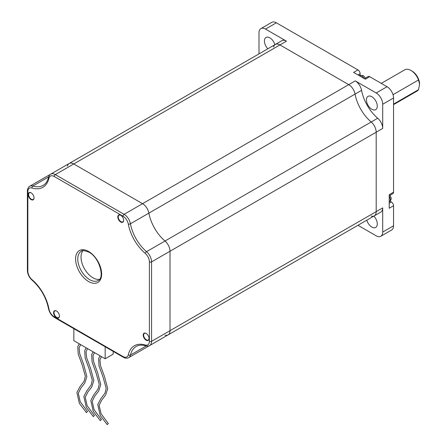 <?xml version="1.0" encoding="UTF-8"?>
<svg xmlns="http://www.w3.org/2000/svg" width="447" height="447" viewBox="0 0 447 447"><rect width="100%" height="100%" fill="white"/><g stroke="black" fill="none" stroke-linecap="round" stroke-linejoin="round"><path stroke-width="0.67" d="M274.888 44.717A7.672 4.431 -120 0 0 269.843 37.844A7.672 4.431 -120 0 0 266.01 37.464A7.672 4.431 -120 0 0 267.848 48.784M371.848 96.736A7.672 4.431 -120 0 0 368.015 96.356A7.672 4.431 -120 0 0 366.836 102.503A7.672 4.431 -120 0 0 371.848 109.264A7.672 4.431 -120 0 0 375.687 109.644A7.672 4.431 -120 0 0 376.86 103.497A7.672 4.431 -120 0 0 371.848 96.736M366.803 220.175A7.672 4.431 -120 0 0 371.848 227.054A7.672 4.431 -120 0 0 375.687 227.434A7.672 4.431 -120 0 0 373.843 216.108M390.125 195.216L391.198 198.295C391.041 200.044 390.421 201.184 389.343 201.709A4.604 2.66 -120 0 0 389.214 196.172M391.136 197.742L391.136 198.993M362.584 75.375L363.847 76.124L365.35 78.147M363.221 75.677L363.668 76.007M371.183 216.063A9.208 5.314 -120 0 0 374.284 215.856A9.208 5.314 -120 0 0 376.19 211.643L376.19 132.195A9.208 5.314 -120 0 0 371.183 121.986L377.693 118.226A9.208 5.314 60 0 1 382.699 128.434L382.699 104.252A9.208 5.314 -120 0 0 376.19 92.976L355.248 80.885A9.208 5.314 60 0 1 361.584 90.328A30.692 17.718 -120 0 0 377.693 118.226M361.584 90.328L355.074 94.082A30.692 17.718 -120 0 0 371.183 121.986A30.692 17.718 -120 0 1 355.074 94.082A9.208 5.314 -120 0 0 348.738 84.645L279.934 44.924A9.208 5.314 -120 0 0 275.33 44.465A9.208 5.314 -120 0 0 273.598 47.047M359.891 224.165A9.208 5.314 60 0 1 359.852 224.187L353.342 227.948A9.208 5.314 -120 0 0 353.376 227.925A9.208 5.314 -120 0 1 353.342 227.948L128.714 357.634A9.208 5.314 60 0 0 130.446 355.052L146.208 345.95M357.946 225.288L376.19 235.82A9.208 5.314 -120 0 0 380.794 236.279A9.208 5.314 -120 0 0 382.699 232.066L382.699 207.883A9.208 5.314 60 0 1 380.794 212.096L374.284 215.856A9.208 5.314 -120 0 0 376.19 211.643L376.19 132.195A9.208 5.314 -120 0 0 371.183 121.986L164.999 241.022A30.692 17.718 60 0 1 148.89 213.124L130.446 223.774A1.537 0.659 169.6 0 1 128.306 224.081A7.672 4.431 -120 0 0 123.026 216.214L54.221 176.487A7.672 4.431 -120 0 0 48.941 178.258A32.229 18.606 60 0 1 32.028 188.025A7.672 4.431 -120 0 0 27.854 191.713L27.854 271.161A7.672 4.431 -120 0 0 32.028 279.666A1.537 0.659 130.4 0 0 32.117 280.208C40.666 287.896 46.13 297.367 48.516 308.614C49.399 312.531 51.405 315.504 54.54 317.532A1.537 0.888 120 0 1 54.221 316.828L123.026 356.555A1.537 0.888 120 0 0 123.344 357.254C125.294 358.365 127.088 358.494 128.714 357.634M67.419 166.083A9.208 5.314 60 0 1 69.151 163.501A9.208 5.314 60 0 1 73.755 163.96L142.554 203.681A9.208 5.314 60 0 1 148.89 213.124L355.074 94.082A9.208 5.314 -120 0 0 348.738 84.645L279.934 44.924A9.208 5.314 -120 0 0 275.33 44.465L281.839 40.705A9.208 5.314 60 0 1 286.443 41.163L265.501 29.072A9.208 5.314 -120 0 0 260.897 28.614L271.754 22.35A9.208 5.314 60 0 1 276.358 22.808L357.941 69.911L353.599 72.414L365.339 79.192L369.68 76.688L387.041 86.712A9.208 5.314 60 0 1 393.55 97.988L393.55 192.199L389.214 194.702L389.214 208.257L393.55 205.749L393.55 225.796A9.208 5.314 60 0 1 391.645 230.015L380.794 236.279M260.897 28.614A9.208 5.314 -120 0 0 258.992 32.832L258.992 53.897M357.941 69.911A3.068 1.771 60 0 1 360.114 73.671L360.114 75.241M369.68 76.688A3.068 1.771 -120 0 0 368.144 76.532L364.439 78.672M393.55 192.199A3.068 1.771 60 0 1 392.919 193.601L389.214 195.741M393.55 205.749A3.068 1.771 -120 0 0 391.382 201.988L390.019 201.2M50.656 174.179L48.209 175.593A9.208 5.314 60 0 1 49.516 175.179A9.208 5.314 60 0 0 48.209 175.593L29.759 186.243A9.208 5.314 60 0 1 32.86 186.036A1.537 1.067 106.9 0 0 32.028 188.025M275.33 44.465L50.701 174.151A9.208 5.314 60 0 1 55.305 174.609L124.11 214.331A9.208 5.314 60 0 1 130.446 223.774A30.692 17.718 -120 0 0 146.555 251.672L164.999 241.022A9.208 5.314 60 0 1 170.011 251.231L170.011 330.679A9.208 5.314 60 0 1 168.1 334.892A9.208 5.314 60 0 1 164.999 335.099M148.169 346.056A9.208 5.314 60 0 1 147.158 346.984A9.208 5.314 60 0 0 148.169 346.056M87.204 411.665L86.411 412.62L87.204 411.665M94.149 415.676L93.35 416.632L94.149 415.676M101.095 419.688L100.296 420.638L101.095 419.688M108.04 423.695L107.241 424.65L108.04 423.695M82.991 250.683A16.88 9.745 -120 0 0 82.455 264.49A16.88 9.745 -120 0 0 92.965 277.799A16.88 9.745 -120 0 0 99.525 279.319M56.512 317.772A4.146 2.391 60 0 1 53.579 312.699A4.146 2.391 60 0 1 56.512 311.006L56.512 311.006A4.146 2.391 60 0 1 59.44 316.085A4.146 2.391 60 0 1 56.512 317.772M56.618 311.073A3.839 2.213 -120 0 0 54.808 310.944A3.839 2.213 -120 0 0 54.221 314.017A3.839 2.213 -120 0 0 56.724 317.398A3.839 2.213 -120 0 0 58.646 317.588A3.839 2.213 -120 0 0 59.44 315.956M31.111 199.619A4.146 2.391 60 0 1 28.178 194.546A4.146 2.391 60 0 1 31.111 192.853L31.111 192.853A4.146 2.391 60 0 1 34.039 197.926A4.146 2.391 60 0 1 31.111 199.619M31.217 192.92A3.839 2.213 -120 0 0 29.407 192.786A3.839 2.213 -120 0 0 28.82 195.859A3.839 2.213 -120 0 0 31.324 199.245A3.839 2.213 -120 0 0 33.246 199.435A3.839 2.213 -120 0 0 34.039 197.797M120.735 222.03A4.146 2.391 60 0 1 117.807 216.957A4.146 2.391 60 0 1 120.735 215.264L120.735 215.264A4.146 2.391 60 0 1 123.663 220.343A4.146 2.391 60 0 1 120.735 222.03M120.846 215.331A3.839 2.213 -120 0 0 119.031 215.203A3.839 2.213 -120 0 0 118.444 218.276A3.839 2.213 -120 0 0 120.953 221.656A3.839 2.213 -120 0 0 122.869 221.846A3.839 2.213 -120 0 0 123.663 220.209M146.135 340.189A4.146 2.391 60 0 1 143.208 335.116A4.146 2.391 60 0 1 146.135 333.423L146.135 333.423A4.146 2.391 60 0 1 149.063 338.496A4.146 2.391 60 0 1 146.135 340.189M146.247 333.49A3.839 2.213 -120 0 0 144.437 333.356A3.839 2.213 -120 0 0 143.845 336.435A3.839 2.213 -120 0 0 146.353 339.815A3.839 2.213 -120 0 0 148.27 340.005A3.839 2.213 -120 0 0 149.063 338.368M69.151 163.501A9.208 5.314 60 0 1 73.755 163.96L142.554 203.681A9.208 5.314 60 0 1 148.89 213.124A30.692 17.718 60 0 0 164.999 241.022A9.208 5.314 60 0 1 170.011 251.231L170.011 330.679A9.208 5.314 60 0 1 168.1 334.892L149.656 345.542A9.208 5.314 60 0 0 151.561 341.329L382.699 207.883M113.192 351.392L113.192 354.141L105.168 358.773L73.85 340.692L73.85 328.685M105.168 358.773L105.168 346.766M393.019 94.697L418.509 79.979A12.276 7.091 -120 0 0 410.916 70.419L410.916 70.419A12.276 7.091 -120 0 0 404.775 69.816L381.274 83.382M393.55 104.648L417.051 91.076A12.276 7.091 -120 0 0 418.509 89.685L419.599 84.204L418.509 79.979M393.55 104.095L418.509 89.685M412 71.051L410.916 70.419L412 71.051A10.745 6.202 60 0 1 419.599 84.204M364.065 78.46A4.604 2.66 -120 0 0 361.64 75.806A4.604 2.66 -120 0 0 359.338 75.577L359.209 75.655M123.026 216.214A1.537 0.888 120 0 1 124.11 214.331L355.248 80.885M382.699 128.434L151.561 261.881L151.561 341.329A1.537 0.888 0 0 1 149.393 341.329L149.393 261.881A1.537 0.888 0 0 0 151.561 261.881A9.208 5.314 60 0 0 146.555 251.672A1.537 0.659 130.4 0 0 145.219 253.376A32.229 18.606 60 0 1 128.306 224.081M382.699 232.066L393.55 225.796M393.55 97.988L382.699 104.252M286.443 41.163L55.305 174.609A1.537 0.888 120 0 0 54.221 176.487M376.19 92.976L387.041 86.712M276.358 22.808L265.501 29.072M389.214 203.245L391.382 201.988M357.941 74.923L360.114 73.671M89.707 279.677A16.88 9.745 -120 0 0 98.15 280.515C104.944 278.313 99.564 257.411 88.942 252.186C84.153 250.404 81.594 250.096 81.265 251.275A16.88 9.745 -120 0 0 78.678 264.803A16.88 9.745 -120 0 0 89.707 279.677M88.623 251.482A18.416 10.633 60 0 1 101.642 274.039A18.416 10.633 60 0 1 88.623 281.56A18.416 10.633 60 0 1 75.599 259.003A18.416 10.633 60 0 1 88.623 251.482M48.622 176.934L32.86 186.036A30.692 17.718 -120 0 0 43.197 185.343C45.795 183.857 47.572 181.175 48.533 177.286A1.537 1.067 13.1 0 0 48.941 178.258M32.028 279.666A32.229 18.606 60 0 1 48.941 308.961A1.537 0.659 169.6 0 1 48.516 308.614M48.941 308.961A7.672 4.431 -120 0 0 54.221 316.828M32.117 280.208C29.161 277.481 27.591 274.257 27.401 270.536A1.537 0.888 0 0 0 27.854 271.161M27.401 270.536L27.401 191.087A1.537 0.888 0 0 0 27.854 191.713M149.393 261.881A7.672 4.431 -120 0 0 145.219 253.376M123.026 356.555A7.672 4.431 -120 0 0 128.306 354.778A32.229 18.606 60 0 1 145.219 345.017A1.537 1.067 106.9 0 0 145.856 345.855C147.778 346.213 149.041 346.107 149.656 345.542M145.219 345.017A7.672 4.431 -120 0 0 149.393 341.329M145.856 345.855C142.006 344.743 138.793 344.944 136.218 346.447A30.692 17.718 -120 0 0 130.446 355.052A1.537 1.067 13.1 0 1 128.306 354.778M359.338 75.577L363.176 75.655M374.284 215.856L168.1 334.892M79.281 343.827L77.778 346.576L78.197 354.002L82.192 364.987L85.343 376.24L84.159 381.062L79.834 386.918L76.912 392.488L79.343 403.328L86.411 412.62M86.226 347.839L84.723 350.588L85.142 358.008L89.137 368.993L92.289 380.252L91.104 385.068L86.779 390.929L83.857 396.5L86.288 407.334L93.35 416.632M93.172 351.845L91.669 354.594L92.088 362.02L96.083 373.005L99.234 384.258L98.049 389.08L93.725 394.936L90.802 400.512L93.233 411.346L100.296 420.638M100.117 355.857L98.614 358.606L99.033 366.026L103.028 377.017L106.179 388.27L104.995 393.092L100.67 398.947L97.748 404.518L100.178 415.352L107.241 424.65M27.401 191.087C27.418 188.841 28.206 187.226 29.759 186.243M48.533 177.286C49.181 175.442 49.908 174.397 50.701 174.151M123.344 357.254L54.54 317.532M101.486 356.65L99.932 359.774L100.519 365.635L104.469 376.486L107.716 388.633L105.621 395.053L101.659 400.188L99.139 405.306L101.039 413.738L108.381 423.622M94.54 352.638L92.987 355.762L93.574 361.629L97.524 372.474L100.771 384.621L98.675 391.041L94.714 396.176L92.199 401.3L94.093 409.726L101.435 419.61M87.595 348.626L86.042 351.755L86.629 357.617L90.579 368.462L93.825 380.615L91.73 387.029L87.768 392.164L85.254 397.288L87.148 405.72L94.49 415.598M80.65 344.62L79.097 347.744L79.683 353.611L83.634 364.456L86.88 376.603L84.785 383.023L80.823 388.158L78.309 393.276L80.203 401.708L87.545 411.592"/></g></svg>
